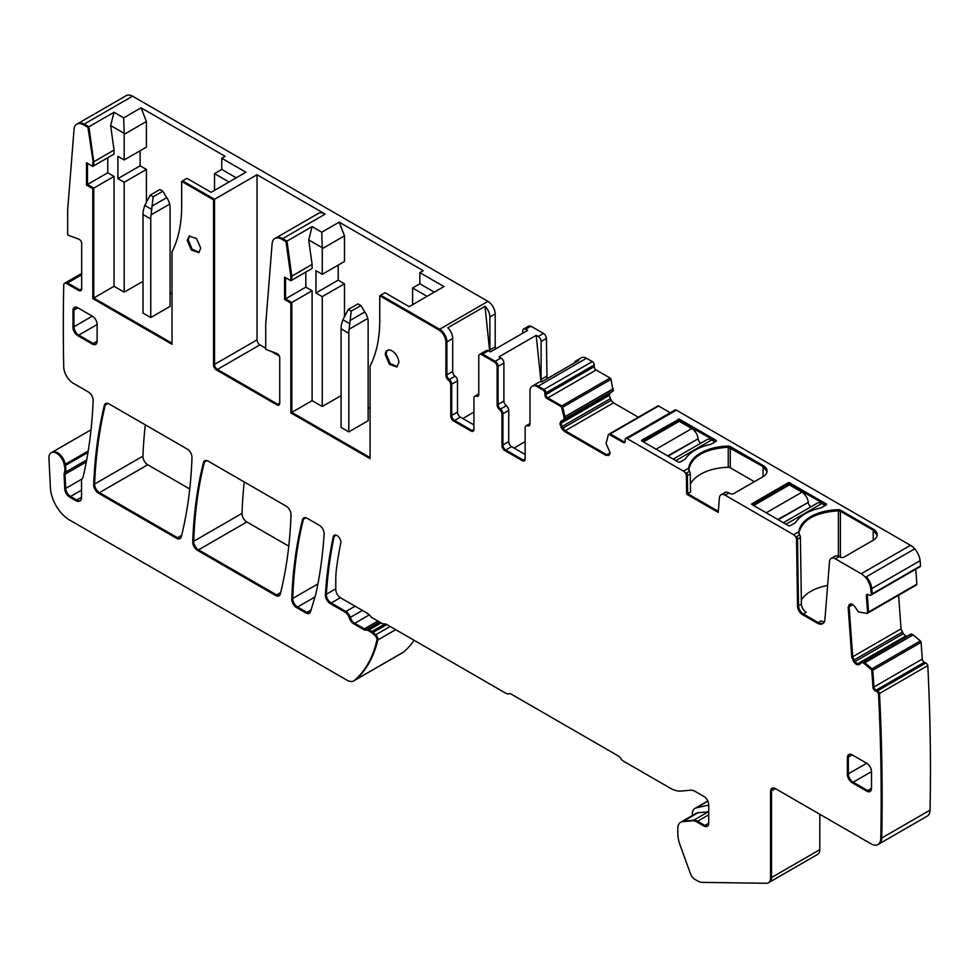 <?xml version="1.0" encoding="UTF-8"?>
<svg xmlns="http://www.w3.org/2000/svg" width="979" height="979" viewBox="0 0 979 979"><rect width="100%" height="100%" fill="white"/><g stroke="black" fill="none" stroke-linecap="round" stroke-linejoin="round"><path stroke-width="1.47" d="M667.654 455.884L698.1 438.812A4.1 2.362 -120 0 0 700.805 443.218M643.509 441.933L679.255 421.3L691.835 428.557L656.089 449.202M698.051 438.335A8.884 5.128 -120 0 0 691.835 428.557M715 441.933L711.623 439.987A8.884 5.128 -120 0 0 707.181 439.547L673.271 459.114M777.803 519.47L808.25 502.398A4.1 2.362 -120 0 0 810.955 506.816M753.646 505.531L789.392 484.886L801.985 492.156L766.227 512.788M808.189 501.921A8.884 5.128 -120 0 0 801.985 492.156M825.15 505.531L821.76 503.573A8.884 5.128 -120 0 0 817.318 503.133L783.42 522.713M168.449 200.487L169.722 204.085A27.326 15.774 -60 0 1 170.077 208.099L170.077 306.39L150.754 317.539L150.754 218.953A27.326 15.774 -60 0 1 151.047 214.866L153.165 196.779L162.832 191.199L168.449 200.487M153.165 196.779L150.264 195.102L159.932 189.522L162.832 191.199M150.264 195.102L144.794 205.382L143.326 210.399A27.326 15.774 -60 0 0 143.02 214.499L143.02 313.084L150.754 317.539M366.513 314.834L367.798 318.432A27.326 15.774 -60 0 1 368.141 322.446L368.141 420.737L348.818 431.898L348.818 333.313A27.326 15.774 -60 0 1 349.124 329.213L351.228 311.126L360.896 305.546L366.513 314.834M351.228 311.126L348.34 309.45L357.996 303.869L360.896 305.546M348.34 309.45L342.858 319.741L341.39 324.759A27.326 15.774 -60 0 0 341.084 328.846L341.084 427.431L348.818 431.898M707.89 801.189L707.805 801.214A12.984 7.489 -120 0 0 706.581 801.691L694.98 808.385A12.984 7.489 -120 0 0 692.3 814.332L692.3 815.544M707.805 801.214L696.216 807.908L708.723 805.019M696.216 807.908A12.984 7.489 -120 0 0 694.98 808.385M708.723 811.811A10.928 6.315 -120 0 0 708.209 811.836L698.088 812.741A13.669 7.893 -120 0 0 696.093 813.353L680.638 822.274A13.669 7.893 -120 0 0 677.798 828.54L677.798 833.264A27.326 15.774 -120 0 0 680.062 845.048L690.562 873.917A6.829 3.94 -120 0 0 694.833 879.338L697.794 881.051A13.669 7.893 -120 0 0 702.029 882.373L766.484 883.278A10.243 5.911 -120 0 0 768.429 882.801A10.243 5.911 -120 0 0 770.559 878.114L770.559 791.411A6.829 3.94 -120 0 1 771.966 788.291A6.829 3.94 -120 0 1 775.392 788.621L871.114 843.886A13.669 7.893 -120 0 0 877.943 844.571A13.669 7.893 -120 0 0 880.77 838.575A2116.537 1221.988 -120 0 0 878.53 694.038A2.729 1.579 -120 0 0 876.548 691.431L875.104 690.746A2.729 1.579 -120 0 1 873.011 687.515L871.799 670.774A1.371 0.783 -120 0 0 871.053 669.355L863.747 663.211L913.015 634.771L911.045 633.988L863.062 661.877L864.861 662.759L862.732 661.877L862.095 662.428L863.747 663.211M369.707 615.204L369.23 614.934A6.829 3.94 -120 0 1 367.174 613.221L367.174 613.184M763.069 465.502L763.069 476.663A13.669 7.893 180 0 0 767.071 471.083A13.669 7.893 180 0 0 763.069 465.502L730.261 446.559A2.729 1.579 180 0 0 728.241 446.106A40.996 23.667 180 0 0 688.714 468.158L689.449 471.144A4.1 2.362 -120 0 1 689.534 471.291A4.1 2.362 -120 0 1 690.268 473.897L690.538 491.96L687.637 493.636L718.317 511.344L687.637 493.636L687.368 475.574L687.637 493.636L686.671 494.187L686.401 476.124A4.1 2.362 -120 0 0 683.501 471.168L627.074 438.592A2.729 1.579 -120 0 0 625.716 438.457A2.729 1.579 -120 0 0 625.14 439.706L625.14 441.382L624.186 441.933A2.729 1.579 -120 0 0 624.981 442.202A2.729 1.579 -120 0 1 624.186 441.933L610.247 433.893A1.371 0.783 -120 0 0 609.33 434.125A1.371 0.783 -120 0 1 609.562 433.819L608.595 434.382A1.371 0.783 -120 0 0 608.363 434.688L606.062 443.511L610.174 452.873L609.183 455.064L605.866 455.345L610.174 452.873M690.268 473.897L687.368 475.574A4.1 2.362 -120 0 0 686.634 472.967L689.534 471.291L686.634 472.967A4.1 2.362 -120 0 1 687.368 475.574L686.401 476.124M686.671 494.187L718.231 512.409L719.369 497.981A8.199 4.736 -120 0 1 721.046 494.799A8.199 4.736 -120 0 1 725.145 495.203L793.651 534.754A4.1 2.362 -120 0 1 796.551 539.723L797.542 606.27A6.829 3.94 -120 0 0 802.376 614.543L817.232 623.121A10.928 6.315 -120 0 0 822.703 623.66A10.928 6.315 -120 0 0 824.93 619.413L829.519 561.579A8.199 4.736 -120 0 1 831.195 558.397A8.199 4.736 -120 0 1 835.295 558.801L861.202 573.755A13.669 7.893 -120 0 1 870.796 589.138A2116.537 1221.988 -120 0 1 871.298 594.326L872.265 593.776A2116.537 1221.988 -120 0 0 871.763 588.587A13.669 7.893 -120 0 0 866.378 576.753L914.692 548.852A13.669 7.893 -120 0 0 910.482 545.315L861.202 573.755M688.69 469.504A40.996 23.667 180 0 1 728.241 447.219A2.729 1.579 180 0 1 730.261 447.684L730.261 467.766A2.729 1.579 0 0 0 728.241 467.301A40.996 23.667 0 0 0 690.415 484.03M763.069 476.663L733.846 493.538A2.729 1.579 180 0 1 729.979 493.538L729.012 492.975A8.199 4.736 -120 0 0 725.806 492.241L722.906 493.918A8.199 4.736 -120 0 0 722.012 494.248L721.046 494.799M798.791 532.711L798.864 531.744A40.996 23.667 180 0 1 838.391 509.692A2.729 1.579 180 0 1 840.41 510.157L873.219 529.088A13.669 7.893 180 0 1 877.221 534.669A13.669 7.893 180 0 1 873.219 540.249L843.984 557.124A2.729 1.579 180 0 1 840.117 557.124L839.15 556.561A8.199 4.736 -120 0 0 835.956 555.827L833.056 557.504A8.199 4.736 -120 0 0 832.162 557.834L831.195 558.397M626.376 438.176L674.678 410.287A2.729 1.579 -120 0 1 674.984 410.005A2.729 1.579 -120 0 1 676.354 410.14L910.482 545.315M751.713 503.855L788.425 482.659L788.425 483.773L826.117 504.968L826.117 503.855A1.371 0.783 180 0 1 826.117 504.968L821.76 507.477A4.785 2.766 180 0 1 820.096 508.101A42.354 24.451 180 0 0 795.792 522.137A4.785 2.766 180 0 1 794.715 523.092L790.359 525.613A1.371 0.783 180 0 1 788.425 525.613L751.713 504.405M788.425 482.659L789.392 482.659L789.392 484.886M826.117 503.855L789.392 482.659M715.967 440.256A1.371 0.783 180 0 1 715.967 441.382L715.967 440.256L679.255 419.061L679.255 421.3M641.575 440.819L678.288 462.015A1.371 0.783 180 0 0 680.221 462.015L684.566 459.506A4.785 2.766 180 0 0 685.643 458.551A42.354 24.451 180 0 1 709.959 444.515A4.785 2.766 180 0 0 711.623 443.891L715.967 441.382L678.288 420.175L642.053 441.101L679.255 420.175L715.967 441.382M679.255 419.061L641.575 440.256M873.219 529.088L873.219 530.214A13.669 7.893 180 0 1 877.184 535.232L873.219 530.214L840.41 511.271L840.41 557.271M798.84 533.09A40.996 23.667 180 0 1 838.391 510.805A2.729 1.579 180 0 1 840.41 511.271L838.391 510.805L838.391 556.182M824.281 621.934A10.928 6.315 -120 0 1 821.1 620.894L818.199 622.558L803.343 613.98L806.243 612.316A6.829 3.94 -120 0 1 801.409 604.043L800.406 537.483A4.1 2.362 -120 0 0 799.672 534.889L796.771 536.565A4.1 2.362 -120 0 1 797.518 539.16A4.1 2.362 -120 0 0 796.771 536.565L799.672 534.889A4.1 2.362 -120 0 0 799.586 534.73L798.791 532.772M730.261 446.559L730.261 447.684L763.069 466.616A13.669 7.893 180 0 1 767.034 471.633L763.069 466.616L728.241 447.219L728.241 467.301M788.425 485.449L788.425 483.773L752.202 504.687L789.392 483.773L826.117 504.968M670.236 412.746L658.549 406.004L610.247 433.893L624.186 441.933L623.219 442.496A2.729 1.579 -120 0 0 624.578 442.63A2.729 1.579 -120 0 0 625.14 441.382M623.219 442.496L609.281 434.443A1.371 0.783 -120 0 0 608.595 434.382M608.265 455.59L609.232 455.027L606.833 454.794L565.189 430.748L562.803 428.227L611.116 400.338L609.207 395.418L610.198 392.836L561.885 420.725L560.894 422.916L561.885 420.725L565.005 418.694L562.705 407.215A1.371 0.783 -120 0 0 561.787 405.918L547.848 397.866L546.882 398.429L560.82 406.469A1.371 0.783 -120 0 1 561.738 407.778L564.014 417.152L564.981 416.601L562.705 407.215A1.371 0.783 -120 0 0 561.787 405.918L547.848 397.866A2.729 1.579 -120 0 1 545.915 394.525A2.729 1.579 -120 0 0 547.848 397.866L596.162 369.976A2.729 1.579 -120 0 1 594.229 366.623L544.948 395.075A2.729 1.579 -120 0 0 546.882 398.429M564.014 417.152L563.892 419.563L560.918 421.276L559.927 423.858L561.836 428.79L564.234 431.311L605.866 455.345M560.918 427.199L561.885 426.636L565.189 430.748L606.833 454.794L609.232 455.027M561.836 428.79L562.803 428.227L560.894 422.916L609.207 395.026M586.494 358.265L538.193 386.154A10.243 5.911 -120 0 0 533.065 385.64L538.866 382.299A10.243 5.911 -120 0 1 541.583 381.896L578.785 360.419A10.243 5.911 -120 0 0 576.056 360.823L581.379 357.751A10.243 5.911 -120 0 1 586.494 358.265L592.295 361.606A2.729 1.579 -120 0 1 594.229 364.959L545.915 392.848L545.915 394.525L545.915 392.848A2.729 1.579 -120 0 0 543.981 389.495L543.027 390.058A2.729 1.579 -120 0 1 544.948 393.399L544.948 395.075M592.295 361.606L543.981 389.495L538.193 386.154L543.981 389.495A2.729 1.579 -120 0 1 545.915 392.848L544.948 393.399M537.226 386.705A10.243 5.911 -120 0 0 532.099 386.203L533.065 385.64A10.243 5.911 -120 0 1 538.193 386.154L537.226 386.705L543.027 390.058M532.099 386.203A10.243 5.911 -120 0 0 529.982 390.89L529.982 423.895A4.1 2.362 -120 0 1 529.125 425.779A4.1 2.362 -120 0 1 527.559 425.804A4.1 2.362 60 0 0 525.992 425.841L526.959 425.278A4.1 2.362 60 0 1 528.525 425.253A4.1 2.362 -120 0 0 529.553 425.4A4.1 2.362 -120 0 1 528.525 425.253L527.559 425.804M525.148 458.955A4.1 2.362 60 0 1 524.303 460.828A4.1 2.362 60 0 1 522.248 460.619L523.214 460.069A4.1 2.362 60 0 0 524.72 460.448A4.1 2.362 60 0 1 523.214 460.069L525.148 458.955L525.148 427.713A4.1 2.362 60 0 1 525.992 425.841M522.248 460.619L504.858 450.585L505.825 450.022L523.214 460.069L505.825 450.022A4.1 2.362 60 0 1 502.925 445.004L502.925 413.762L508.725 410.421L508.725 441.651A4.1 2.362 60 0 0 511.625 446.681L525.148 454.489M504.858 450.585A4.1 2.362 60 0 1 501.958 445.567L501.958 414.325L502.925 413.762A4.1 2.362 60 0 0 500.514 409.075A4.1 2.362 60 0 1 502.925 413.762L502.925 445.004L508.725 441.651M499.547 409.626L500.514 409.075A4.1 2.362 -120 0 1 498.091 404.376L498.091 366.354L498.091 404.376A4.1 2.362 -120 0 0 500.514 409.075L506.302 405.722A4.1 2.362 -120 0 1 503.891 401.035L497.124 404.939A4.1 2.362 -120 0 0 499.547 409.626A4.1 2.362 60 0 1 501.958 414.325M497.124 404.939L497.124 366.905A4.1 2.362 -120 0 0 494.224 361.887L481.668 354.631L482.635 354.08L495.19 361.324L494.224 361.887M503.891 401.035L503.891 363.001L498.091 366.354A4.1 2.362 -120 0 0 495.19 361.324A4.1 2.362 -120 0 1 498.091 366.354L497.124 366.905M476.357 396.238L477.324 395.687A4.1 2.362 60 0 0 478.352 395.834A4.1 2.362 60 0 1 477.324 395.687A4.1 2.362 -120 0 0 475.757 395.712L474.791 396.275A4.1 2.362 -120 0 1 476.357 396.238A4.1 2.362 60 0 0 477.923 396.214A4.1 2.362 60 0 0 478.768 394.341L478.768 356.307A4.1 2.362 60 0 1 479.624 354.435A4.1 2.362 60 0 1 481.668 354.631M479.624 354.435L480.591 353.872A4.1 2.362 60 0 1 482.635 354.08L495.19 361.324L500.991 357.984A4.1 2.362 -120 0 1 503.891 363.001M474.791 396.275A4.1 2.362 -120 0 0 473.934 398.147L473.934 429.389L472.013 430.503A4.1 2.362 -120 0 0 473.518 430.882A4.1 2.362 -120 0 1 472.013 430.503L454.611 420.456L453.644 421.019L471.046 431.054A4.1 2.362 -120 0 0 473.09 431.262A4.1 2.362 -120 0 0 473.934 429.389M473.934 424.923L460.411 417.115A4.1 2.362 -120 0 1 457.511 412.098L457.511 380.855L451.723 384.196L450.756 384.759L450.756 416.002A4.1 2.362 -120 0 0 453.644 421.019M457.511 412.098L451.723 415.439L451.723 384.196A4.1 2.362 -120 0 0 449.3 379.509A4.1 2.362 -120 0 1 451.723 384.196L451.723 415.439A4.1 2.362 -120 0 0 454.611 420.456L472.013 430.503L471.046 431.054M450.756 384.759A4.1 2.362 -120 0 0 448.333 380.06A4.1 2.362 60 0 1 445.922 375.373L445.922 342.369L452.677 338.465A10.243 5.911 60 0 0 447.844 327.769L485.046 306.292A10.243 5.911 60 0 1 489.879 316.988L495.19 313.916C494.762 308.581 492.351 304.396 487.946 301.361L132.569 96.187L84.255 124.076L88.918 126.768L87.951 127.319L93.751 165.818L114.041 154.095L114.041 150.068L93.751 161.792L88.918 126.768L84.255 124.076L83.288 124.639L87.951 127.319M457.511 380.855A4.1 2.362 -120 0 0 455.1 376.156L449.3 379.509A4.1 2.362 60 0 1 446.889 374.81L446.889 341.806A10.243 5.911 60 0 0 439.644 329.25A10.243 5.911 60 0 1 446.889 341.806L446.889 374.81L452.677 371.469L452.677 338.465M339.162 222.16L344.473 235.853L322.25 248.678L321.761 232.194L339.162 222.16L423.209 270.681L419.832 272.639L443.989 286.578L409.21 306.66L385.053 292.721L380.709 295.23L439.644 329.25L380.709 295.23L379.742 295.78L438.678 329.813A10.243 5.911 60 0 1 445.922 342.369M379.742 295.78L379.742 320.525A150.301 86.776 -120 0 1 370.074 366.073L370.074 458.674L290.849 412.93L312.105 400.656L322.25 406.518L341.084 395.638M290.849 412.93L290.849 303.037L291.815 302.487L291.815 412.367L370.074 457.56L291.815 412.367L291.815 302.487L285.538 298.852L305.827 287.141L312.105 290.763L312.105 400.656M290.849 303.037L284.571 299.415L285.538 298.852L285.538 277.657L285.538 298.852L291.815 302.487L312.105 290.763M290.849 280.728L291.815 280.165L291.815 276.139L290.849 276.702L290.849 280.728L284.571 277.094L284.571 299.415M321.761 232.194L312.105 226.614L286.982 241.115L282.686 238.643A13.669 7.893 -120 0 0 275.858 237.958L318.371 213.422A13.669 7.893 60 0 1 325.199 214.095L282.686 238.643L286.982 241.115L291.815 276.139L286.982 241.115L286.015 241.678L290.849 276.702M281.719 239.194A13.669 7.893 -120 0 0 274.891 238.521L275.858 237.958A13.669 7.893 -120 0 1 282.686 238.643L281.719 239.194L286.015 241.678M274.891 238.521A13.669 7.893 -120 0 0 272.101 243.82L265.725 324.233L265.725 349.344L276.898 353.517A3.414 1.97 -120 0 1 279.737 357.898L279.737 403.164L277.803 404.29A4.1 2.362 -120 0 0 279.309 404.67A4.1 2.362 -120 0 1 277.803 404.29L217.424 369.426L216.457 369.976L276.837 404.841A4.1 2.362 -120 0 0 278.893 405.049A4.1 2.362 -120 0 0 279.737 403.164M213.557 199.838L214.523 199.288L182.632 180.87L181.666 181.433L213.557 199.838L213.557 364.959A4.1 2.362 -120 0 0 216.457 369.976M141.086 107.8L146.409 121.494L124.186 134.331L123.697 117.847L141.086 107.8L225.146 156.334L221.768 158.28L245.925 172.231L211.134 192.312L186.989 178.362L182.632 180.87L214.523 199.288L214.523 364.396A4.1 2.362 -120 0 0 217.424 369.426L277.803 404.29L276.837 404.841M181.666 181.433L181.666 206.177A150.301 86.776 -120 0 1 172.01 251.725L172.01 344.314L92.785 298.583L114.041 286.309L124.186 292.158L143.02 281.291M92.785 298.583L92.785 188.69L93.751 188.127L93.751 298.02L172.01 343.201L93.751 298.02L93.751 188.127L87.461 184.505L107.751 172.793L114.041 176.416L114.041 286.309M92.785 188.69L86.495 185.055L87.461 184.505L87.461 163.309L87.461 184.505L93.751 188.127L114.041 176.416M92.785 162.343L92.785 166.369L86.495 162.747L86.495 185.055M92.785 166.369L93.751 165.818L93.751 161.792L88.918 126.768L114.041 112.267L110.651 125.545L114.041 150.068M83.288 124.639A13.669 7.893 -120 0 0 76.827 124.174A13.669 7.893 -120 0 0 74.037 129.473L67.661 209.885L67.661 234.984L78.834 239.157A3.414 1.97 -120 0 1 81.673 243.551L81.673 288.817L79.74 289.931A4.1 2.362 -120 0 0 81.245 290.31A4.1 2.362 -120 0 1 79.74 289.931L67.6 282.931A4.1 2.362 -120 0 0 65.556 282.723L64.59 283.286A4.1 2.362 -120 0 0 63.745 285.073A2116.537 1221.988 -120 0 0 63.721 366.587A2116.537 1221.988 -120 0 0 63.721 366.856A13.669 7.893 -120 0 0 73.376 383.327L88.343 391.955A6.829 3.94 -120 0 1 93.164 400.582A546.551 315.556 -120 0 1 83.325 476.198A13.816 7.979 -120 0 1 82.224 478.731A6.829 3.94 -120 0 0 81.551 481.178L81.551 497.259L76.717 500.049A8.199 4.736 -120 0 0 80.302 500.685A8.199 4.736 -120 0 1 76.717 500.049L75.75 500.612A8.199 4.736 -120 0 0 79.85 501.015A8.199 4.736 -120 0 0 81.551 497.259M132.569 96.199A13.669 7.893 -120 0 0 126.095 95.722L77.794 123.611A13.669 7.893 -120 0 1 84.255 124.088A13.669 7.893 -120 0 0 77.794 123.611L76.827 124.174M81.673 274.805L67.6 282.931L79.74 289.931L78.773 290.494A4.1 2.362 -120 0 0 80.816 290.69A4.1 2.362 -120 0 0 81.673 288.817M78.773 290.494L66.633 283.482A4.1 2.362 -120 0 0 64.59 283.286M86.69 459.922L64.357 472.808A6.829 3.94 -120 0 0 64.1 474.766L64.749 488.974A6.829 3.94 -120 0 0 69.57 497.038L75.75 500.612M88.22 451.001L65.201 464.291A13.816 7.979 -120 0 0 65.434 465.453A13.669 7.893 -120 0 1 65.324 472.257A6.829 3.94 -120 0 0 65.067 474.215L65.715 488.411A6.829 3.94 -120 0 0 70.537 496.488L76.717 500.049L70.537 496.488L69.57 497.038M64.357 472.808A13.669 7.893 -120 0 0 64.467 466.004A13.816 7.979 -120 0 1 64.235 464.854A10.928 6.315 -120 0 0 58.899 454.99A10.928 6.315 -120 0 0 51.202 452.787A10.928 6.315 -120 0 0 48.95 458.331L50.419 487.97A27.326 15.774 -120 0 0 69.705 520.106L346.982 680.185A13.669 7.893 -120 0 0 353.811 680.858A13.669 7.893 -120 0 0 354.52 680.356A163.97 94.669 -120 0 0 376.854 640.523A4.1 2.362 -120 0 0 374.786 635.322L372.142 632.985A6.829 3.94 -120 0 0 370.894 632.067L368.128 630.476A3.414 1.97 -120 0 0 367.101 630.146L365.448 630.084A6.829 3.94 -120 0 1 363.405 629.424L353.774 623.856A6.829 3.94 -120 0 1 349.344 617.957A6.829 3.94 -120 0 0 344.914 612.046L330.204 603.566A6.829 3.94 -120 0 1 325.383 594.791A546.551 315.556 -120 0 1 333.227 536.859A5.47 3.157 -120 0 1 334.28 535.256A5.47 3.157 -120 0 1 338.856 537.141A5.47 3.157 -120 0 1 340.79 543.112A467.986 270.192 -120 0 0 336.507 568.53A109.305 63.109 -120 0 0 335.773 580.4L335.773 589.48A6.829 3.94 -120 0 0 340.606 597.851L367.602 613.429A6.829 3.94 -120 0 1 370.417 616.109A4.1 2.362 -120 0 0 372.106 617.712L381.761 623.293A6.829 3.94 -120 0 0 384.306 623.917A6.829 3.94 -120 0 1 386.852 624.553L373.109 632.422L375.752 634.771L374.786 635.322M86.311 461.953L65.067 474.215A6.829 3.94 -120 0 1 65.324 472.257A13.669 7.893 -120 0 0 65.434 465.453A13.816 7.979 -120 0 1 65.201 464.291A10.928 6.315 -120 0 0 59.854 454.44A10.928 6.315 -120 0 0 52.168 452.237L51.202 452.787M414.129 640.303A163.97 94.669 -120 0 1 403.801 651.916A13.669 7.893 -120 0 1 403.091 652.418L354.777 680.307A13.669 7.893 -120 0 0 355.487 679.805A163.97 94.669 -120 0 0 377.821 639.972A4.1 2.362 -120 0 0 375.752 634.771A4.1 2.362 -120 0 1 377.821 639.972L376.854 640.523M390.156 626.45L375.752 634.771L373.109 632.422A6.829 3.94 -120 0 0 371.861 631.516L370.894 632.067M381.161 622.938L369.083 629.913L371.861 631.516A6.829 3.94 -120 0 1 373.109 632.422L372.142 632.985M385.028 623.917L371.861 631.516L369.083 629.913A3.414 1.97 -120 0 0 368.067 629.583L367.101 630.146M362.389 610.419L350.311 617.394A6.829 3.94 -120 0 0 354.728 623.305L364.372 628.861A6.829 3.94 -120 0 0 366.415 629.521L368.067 629.583A3.414 1.97 -120 0 1 369.083 629.913L368.128 630.476M369.23 614.934L354.728 623.305A6.829 3.94 -120 0 1 350.311 617.394A6.829 3.94 -120 0 0 345.881 611.496L331.171 603.003L330.204 603.566M336.189 535.158L334.194 536.296A5.47 3.157 -120 0 1 334.806 535.048A5.47 3.157 -120 0 0 334.194 536.296A546.551 315.556 -120 0 0 326.35 594.229A6.829 3.94 -120 0 0 331.171 603.003L345.881 611.496L344.914 612.046M708.723 814.797L696.607 821.797L703.889 825.995A6.829 3.94 -120 0 0 707.303 826.337A6.829 3.94 -120 0 0 708.723 823.204L708.723 804.799A6.829 3.94 -120 0 0 703.889 796.429L695.347 791.509A13.669 7.893 -120 0 0 690.525 790.212L681.188 791.044A31.426 18.148 -120 0 1 670.077 788.071L623.696 761.295A6.829 3.94 -120 0 1 620.796 758.505A6.829 3.94 -120 0 0 617.896 755.715L511.625 694.356A6.829 3.94 -120 0 0 508.725 693.793A6.829 3.94 -120 0 1 505.825 693.242L386.852 624.553M708.723 823.204L704.856 825.444L697.574 821.234A10.928 6.315 -120 0 0 693.707 820.206A10.928 6.315 -120 0 1 697.574 821.234L704.856 825.444A6.829 3.94 -120 0 0 707.756 825.995A6.829 3.94 -120 0 1 704.856 825.444L703.889 825.995M696.607 821.797A10.928 6.315 -120 0 0 692.74 820.757L682.632 821.662A13.669 7.893 -120 0 0 680.638 822.274M708.209 811.836L693.707 820.206L683.599 821.1A13.669 7.893 -120 0 0 681.604 821.724A13.669 7.893 -120 0 1 683.599 821.1L682.632 821.662M819.827 814.283L819.827 849.662A10.243 5.911 -120 0 1 817.71 854.349L769.396 882.238A10.243 5.911 -120 0 0 771.525 877.551L770.559 878.114M775.392 788.621L771.525 790.861A6.829 3.94 -120 0 1 772.492 788.071A6.829 3.94 -120 0 0 771.525 790.861L771.525 877.551A10.243 5.911 -120 0 1 769.396 882.238L768.429 882.801M922.291 659.063L873.978 686.952L872.766 670.223A1.371 0.783 -120 0 0 872.02 668.804L864.861 662.759L913.162 634.869L920.333 640.915A1.371 0.783 -120 0 1 921.068 642.334L922.291 659.063A2.729 1.579 -120 0 0 924.384 662.306L925.828 662.991A2.729 1.579 -120 0 1 927.811 665.585A2116.537 1221.988 -120 0 1 930.05 810.122A13.669 7.893 -120 0 1 927.223 816.119L878.909 844.008A13.669 7.893 -120 0 0 881.736 838.012A2116.537 1221.988 -120 0 0 879.497 693.475L878.53 694.038M927.811 665.585L879.497 693.475A2.729 1.579 -120 0 0 877.514 690.88L875.104 690.746M924.384 662.306L876.07 690.195A2.729 1.579 -120 0 1 873.978 686.952A2.729 1.579 -120 0 0 876.07 690.195L877.514 690.88L876.548 691.431M861.826 662.404L858.864 664.729M859.06 664.594L856.76 664.655L906.04 636.203L903.238 633.719L901.047 628.848L898.612 595.244M856.76 664.655L860.027 664.043L857.726 664.092L854.924 661.608L852.733 656.738L901.047 628.848M856.429 664.496L853.957 662.171L851.767 657.288L852.733 656.738L849.111 606.735L850.678 603.872M849.943 604.092L848.144 607.298L851.767 657.288M848.915 604.887L850.408 603.921L849.111 606.735L852.733 656.738L853.933 660.079L902.246 632.189M850.164 603.994L852.391 604.337L854.851 606.662L858.424 611.973L866.99 613.392A1.371 0.783 -120 0 0 867.578 612.597L866.366 595.868A2.729 1.579 -120 0 1 866.917 594.424A2.729 1.579 -120 0 1 868.116 594.461L869.56 595.159A2.729 1.579 -120 0 0 870.759 595.195A2.729 1.579 -120 0 0 871.298 594.326M916.271 584.94A1.371 0.783 -120 0 0 916.577 584.879L868.263 612.768A1.371 0.783 -120 0 1 867.957 612.83A1.371 0.783 -120 0 0 868.544 612.046L867.333 595.318L866.366 595.868M868.483 594.645L867.333 595.318A2.729 1.579 -120 0 1 867.492 594.29A2.729 1.579 -120 0 0 867.333 595.318L868.544 612.046L867.578 612.597M920.076 560.698A2116.537 1221.988 -120 0 1 920.566 565.874A2.729 1.579 -120 0 1 920.04 566.755L871.726 594.645A2.729 1.579 -120 0 0 872.265 593.776A2116.537 1221.988 -120 0 0 871.763 588.587A13.669 7.893 -120 0 0 866.378 576.753L914.692 548.852A13.669 7.893 -120 0 1 920.076 560.698L870.796 589.138M817.232 623.121L818.199 622.558A10.928 6.315 -120 0 0 823.155 623.342A10.928 6.315 -120 0 1 818.199 622.558L803.343 613.98L802.376 614.543M801.409 604.043L798.509 605.72A6.829 3.94 -120 0 0 803.343 613.98A6.829 3.94 -120 0 1 798.509 605.72L797.518 539.16L796.551 539.723M385.298 354.777L389.471 364.396L396.838 366.966L398.82 362.585A9.57 5.519 -120 0 0 394.647 352.966A9.57 5.519 -120 0 0 387.268 350.396A9.57 5.519 -120 0 0 385.298 354.777M386.252 354.214L390.119 363.503L397.29 366.635L390.119 363.503L386.252 354.214A9.57 5.519 -120 0 1 387.782 350.164A9.57 5.519 -120 0 0 386.252 354.214M307.161 518.295A6.829 3.94 -120 0 0 303.747 517.964A6.829 3.94 -120 0 0 302.487 519.8A505.568 291.889 -120 0 0 291.779 599.001A6.829 3.94 -120 0 0 296.6 607.592L305.925 612.964A6.829 3.94 -120 0 0 309.34 613.307A6.829 3.94 -120 0 0 310.551 611.642L315.519 595.097A54.653 31.561 -120 0 0 316.217 592.393A546.551 315.556 -120 0 0 324.135 534.081A6.829 3.94 -120 0 0 319.325 525.319L307.161 518.295M305.974 517.781L303.453 519.237A6.829 3.94 -120 0 1 304.261 517.744A6.829 3.94 -120 0 0 303.453 519.237A505.568 291.889 -120 0 0 292.745 598.45A6.829 3.94 -120 0 0 297.567 607.029L306.892 612.413A6.829 3.94 -120 0 0 309.78 612.964A6.829 3.94 -120 0 1 306.892 612.413L305.925 612.964M92.295 316.144L77.806 307.785A6.829 3.94 -120 0 0 74.392 307.443A6.829 3.94 -120 0 0 72.972 310.576L72.972 327.304A6.829 3.94 -120 0 0 77.806 335.675L92.295 344.045A6.829 3.94 -120 0 0 95.709 344.375A6.829 3.94 -120 0 0 97.129 341.255L97.129 324.514A6.829 3.94 -120 0 0 92.295 316.144L73.939 326.753A6.829 3.94 -120 0 0 78.773 335.112L77.806 335.675M77.806 307.785L73.939 310.013A6.829 3.94 -120 0 1 74.906 307.222A6.829 3.94 -120 0 0 73.939 310.013L73.939 326.753A6.829 3.94 -120 0 0 78.773 335.112L93.262 343.482A6.829 3.94 -120 0 0 96.162 344.045A6.829 3.94 -120 0 1 93.262 343.482L78.773 335.112L97.129 324.514M852.195 754.87L848.34 757.11A6.829 3.94 -120 0 1 849.295 754.319A6.829 3.94 -120 0 0 848.34 757.11L847.373 757.66A6.829 3.94 -120 0 1 848.781 754.54A6.829 3.94 -120 0 1 852.195 754.87L866.696 763.241L848.34 773.838A6.829 3.94 -120 0 0 853.162 782.209L852.195 782.759L866.696 791.13A6.829 3.94 -120 0 0 870.111 791.473A6.829 3.94 -120 0 0 871.518 788.34L871.518 771.611A6.829 3.94 -120 0 0 866.696 763.241M871.518 788.34L867.663 790.579A6.829 3.94 -120 0 0 870.551 791.13A6.829 3.94 -120 0 1 867.663 790.579L853.162 782.209L867.663 790.579L866.696 791.13M847.373 757.66L847.373 774.401A6.829 3.94 -120 0 0 852.195 782.759M847.373 774.401L848.34 773.838L848.34 757.11L848.34 773.838A6.829 3.94 -120 0 0 853.162 782.209L871.518 771.611M208.135 461.121A6.829 3.94 -120 0 0 204.721 460.779A6.829 3.94 -120 0 0 203.448 462.626A505.568 291.889 -120 0 0 192.741 541.828A6.829 3.94 -120 0 0 197.574 550.406L275.625 595.477A6.829 3.94 -120 0 0 279.039 595.819A6.829 3.94 -120 0 0 280.3 593.972A505.568 291.889 -120 0 0 291.008 514.77A6.829 3.94 -120 0 0 286.186 506.18L208.135 461.121M206.948 460.607L204.415 462.064A6.829 3.94 -120 0 1 205.235 460.558A6.829 3.94 -120 0 0 204.415 462.064A505.568 291.889 -120 0 0 193.707 541.277A6.829 3.94 -120 0 0 198.541 549.855L276.592 594.914A6.829 3.94 -120 0 0 279.492 595.477A6.829 3.94 -120 0 1 276.592 594.914L275.625 595.477M181.274 536.798A505.568 291.889 -120 0 0 191.982 457.597A6.829 3.94 -120 0 0 187.148 449.006L109.024 403.899A6.829 3.94 -120 0 0 105.61 403.556A6.829 3.94 -120 0 0 104.325 405.441A546.551 315.556 -120 0 0 93.666 484.581A6.829 3.94 -120 0 0 98.487 493.208L176.587 538.303A6.829 3.94 -120 0 0 180.001 538.634A6.829 3.94 -120 0 0 181.274 536.798M107.874 403.397L105.291 404.89A6.829 3.94 -120 0 1 106.124 403.336A6.829 3.94 -120 0 0 105.291 404.89A546.551 315.556 -120 0 0 94.62 484.018A6.829 3.94 -120 0 0 99.454 492.645L177.554 537.74A6.829 3.94 -120 0 0 180.454 538.303A6.829 3.94 -120 0 1 177.554 537.74L176.587 538.303M187.222 240.418L191.407 250.049L198.774 252.606L200.756 248.238L196.571 238.607L189.204 236.049L187.222 240.418M189.706 235.817A9.57 5.519 -120 0 0 188.188 239.867L192.055 249.155L199.226 252.288L192.055 249.155L188.188 239.867L189.718 235.817M325.199 214.095L257.036 174.739L257.036 339.86L214.523 364.396A4.1 2.362 -120 0 0 217.424 369.426L259.924 344.877A4.1 2.362 60 0 1 257.036 339.86M259.924 344.877L265.725 348.218M271.207 351.388L279.309 356.062M213.557 364.959L214.523 364.396L214.523 199.288L257.036 174.739M123.697 117.847L114.041 112.267M221.768 158.28L221.768 169.44L236.257 177.811M221.768 169.44L214.523 173.626L214.523 187.209A150.301 86.776 -120 0 1 214.487 190.379M146.409 202.151L146.409 169.44L124.186 182.265L117.896 178.643L117.896 156.334L124.186 159.956L146.409 147.131L146.409 121.494M140.119 150.754L140.119 165.818L146.409 169.44M170.077 293.002L172.01 294.116M123.697 133.083L110.651 125.545M916.577 584.879A1.371 0.783 -120 0 0 916.846 584.157L915.769 569.215M906.774 636.448L906.04 636.203M495.643 348.867A4.1 2.362 -120 0 1 495.19 346.823L495.19 313.916M522.737 333.227L522.737 330.926A4.1 2.362 60 0 1 523.581 329.054L528.893 325.983L530.948 326.191L543.504 333.435L538.193 336.507L536.198 335.356L498.996 356.833L500.991 357.984M546.992 378.763L546.404 338.465A4.1 2.362 -120 0 0 543.504 333.435M594.229 364.959L594.229 366.623M563.892 419.563L613.172 391.111L611.018 379.326A1.371 0.783 -120 0 0 610.101 378.016L596.162 369.976M564.234 431.311L613.503 402.858L611.116 400.338M613.503 402.858L638.345 417.201M658.549 406.004A1.371 0.783 -120 0 0 657.631 406.236M145.296 424.849A546.551 315.556 -120 0 0 142.934 456.128A6.829 3.94 -120 0 0 147.756 464.756L189.742 488.998M244.26 481.974A505.568 291.889 -120 0 0 242.021 513.375A6.829 3.94 -120 0 0 246.843 521.966L288.781 546.172M419.832 272.639L419.832 283.788L434.321 292.158M419.832 283.788L412.587 287.973L412.587 301.556A150.301 86.776 -120 0 1 412.551 304.726M344.473 316.498L344.473 283.8L322.25 296.625L315.972 293.002L315.972 270.681L322.25 274.316L344.473 261.479L344.473 235.853M338.196 265.101L338.196 280.165L344.473 283.8M368.141 407.35L370.074 408.463M312.105 226.614L308.715 239.904L312.105 264.428L291.815 276.139L291.815 280.165L312.105 268.454L312.105 264.428M321.761 247.43L308.715 239.904M835.956 555.827A8.199 4.736 -120 0 0 835.05 556.158L832.162 557.834A8.199 4.736 -120 0 1 833.056 557.504L835.956 555.827M827.622 585.491A40.996 23.667 0 0 0 801.348 599.833M797.542 606.27L798.509 605.72L797.518 539.16L800.406 537.483M688.641 470.079C691.492 456.483 704.696 448.859 728.241 447.219L728.241 446.106M725.806 492.241L722.906 493.918A8.199 4.736 -120 0 0 722.012 494.248L724.913 492.572A8.199 4.736 -120 0 1 725.806 492.241M798.791 533.665C801.642 520.082 814.846 512.458 838.391 510.805L838.391 509.692M873.219 540.249L873.219 530.214L840.41 511.271L840.41 510.157M754.368 481.68L730.261 467.766M609.281 434.443L610.247 433.893A1.371 0.783 -120 0 0 609.562 433.819L657.876 405.93M610.198 398.747L561.885 426.636L560.894 422.916L559.927 423.466M564.859 419.012L564.981 416.601L613.282 388.7M576.056 360.823A10.243 5.911 -120 0 0 574.355 362.976M529.982 423.54L526.959 425.278A4.1 2.362 60 0 1 528.525 425.253L529.933 424.433M511.625 446.681L505.825 450.022A4.1 2.362 60 0 1 502.925 445.004L501.958 445.567M506.302 405.722A4.1 2.362 60 0 1 508.725 410.421M523.581 329.054A4.1 2.362 60 0 1 525.625 329.25L527.62 330.4L490.43 351.877L488.435 350.727A4.1 2.362 60 0 0 486.379 350.531L480.591 353.872A4.1 2.362 60 0 1 482.635 354.08L488.435 350.727M478.731 394.867L477.324 395.687A4.1 2.362 -120 0 0 475.757 395.712L478.768 393.974M450.756 416.002L451.723 415.439A4.1 2.362 -120 0 0 454.611 420.456L460.411 417.115M455.1 376.156A4.1 2.362 60 0 1 452.677 371.469M448.333 380.06L449.3 379.509A4.1 2.362 60 0 1 446.889 374.81L445.922 375.373M305.827 272.076L305.827 287.141M107.751 157.729L107.751 172.793M66.633 283.482L67.6 282.931A4.1 2.362 -120 0 0 65.556 282.723L81.673 273.422M64.1 474.766L65.067 474.215L65.715 488.411A6.829 3.94 -120 0 0 70.537 496.488L81.551 490.124M64.235 464.854L65.201 464.291A10.928 6.315 -120 0 0 59.854 454.44A10.928 6.315 -120 0 0 52.168 452.237L91.023 429.793M353.811 680.858L354.777 680.307A13.669 7.893 -120 0 0 355.487 679.805A163.97 94.669 -120 0 0 377.821 639.972L395.687 629.656M353.774 623.856L354.728 623.305L364.372 628.861A6.829 3.94 -120 0 0 366.415 629.521L368.067 629.583L380.366 622.485M349.344 617.957L350.311 617.394A6.829 3.94 -120 0 0 345.881 611.496L355.059 606.197M333.227 536.859L334.194 536.296A546.551 315.556 -120 0 0 326.35 594.229A6.829 3.94 -120 0 0 331.171 603.003L340.362 597.704M692.74 820.757L683.599 821.1L698.088 812.741M770.559 791.411L771.525 790.861L771.525 877.551L819.827 849.662M877.943 844.571L878.909 844.008A13.669 7.893 -120 0 0 881.736 838.012A2116.537 1221.988 -120 0 0 879.497 693.475A2.729 1.579 -120 0 0 877.514 690.88L925.828 662.991M873.011 687.515L873.978 686.952L872.766 670.223A1.371 0.783 -120 0 0 872.02 668.804L864.861 662.759L863.894 663.321M905.697 636.044L857.396 663.933L853.933 660.079L852.966 660.629M867.296 613.331L868.263 612.768A1.371 0.783 -120 0 0 868.544 612.046L916.846 584.157M920.566 565.874L872.265 593.776A2.729 1.579 -120 0 1 871.726 594.645L870.759 595.195M302.487 519.8L303.453 519.237A505.568 291.889 -120 0 0 292.745 598.45A6.829 3.94 -120 0 0 297.567 607.029L306.892 612.413L311.041 610.015M72.972 310.576L73.939 310.013L73.939 326.753L72.972 327.304M203.448 462.626L204.415 462.064A505.568 291.889 -120 0 0 193.707 541.277A6.829 3.94 -120 0 0 198.541 549.855L276.592 594.914L280.655 592.576M104.325 405.441L105.291 404.89A546.551 315.556 -120 0 0 94.62 484.018A6.829 3.94 -120 0 0 99.454 492.645L177.554 537.74L181.617 535.391M229.013 181.996L214.523 173.626M124.186 182.265L124.186 292.158M117.896 178.643L140.119 165.818M124.186 134.331L124.186 159.956M541.681 381.834A4.1 2.362 60 0 1 541.093 379.46L541.093 341.524A4.1 2.362 -120 0 0 538.193 336.507M495.19 346.823L489.879 349.895A4.1 2.362 -120 0 0 490.271 351.791M489.879 349.895L489.879 316.988M462.822 418.51L473.934 412.098M489.696 351.461L485.046 306.292M427.077 296.343L412.587 287.973M322.25 296.625L322.25 406.518M315.972 293.002L338.196 280.165M322.25 248.678L322.25 274.316M540.983 381.822L536.198 335.356M525.148 441.651L514.036 448.076M698.1 438.812L668.094 456.128M711.623 439.987L675.865 460.619M808.25 502.398L778.244 519.727M821.76 503.573L786.015 524.218M166.785 197.611L152.32 205.957M169.722 204.085L151.047 214.866M144.794 205.382L151.867 209.469M150.754 218.953L143.02 214.499M364.849 311.971L350.384 320.317M367.798 318.432L349.124 329.213M342.858 319.741L349.944 323.829M348.818 333.313L341.084 328.846M688.714 468.158L683.501 471.168M729.012 492.975L725.145 495.203M798.864 531.744L793.651 534.754M839.15 556.561L835.295 558.801M676.354 410.14L627.074 438.592M559.927 423.858L609.207 395.418M560.918 421.276L561.885 420.725M564.039 419.257L613.307 390.805M564.039 417.335L613.307 388.896M611.018 379.326L561.738 407.778M610.101 378.016L560.82 406.469M438.678 329.813L487.946 301.361M82.065 478.976L64.749 488.974M87.988 452.42L64.467 466.004M403.801 651.916L354.52 680.356M379.485 621.971L365.448 630.084M377.906 621.053L363.405 629.424M335.773 588.795L325.383 594.791M930.05 810.122L880.77 838.575M921.068 642.334L871.799 670.774M920.333 640.915L871.053 669.355M853.957 662.171L903.238 633.719M848.144 607.298L852.831 604.581M314.957 596.994L296.6 607.592M317.918 583.912L291.779 599.001M97.129 341.255L92.295 344.045M246.843 521.966L197.574 550.406M242.021 513.375L192.741 541.828M147.756 464.756L98.487 493.208M142.934 456.128L93.666 484.581M678.288 419.061L678.288 421.851M525.625 329.25L530.948 326.191M862.793 661.853L911.045 633.988M541.093 379.46L546.404 376.389M541.093 341.524L546.404 338.465M674.984 410.005L625.716 438.457M911.07 633.976L862.756 661.865"/></g></svg>
